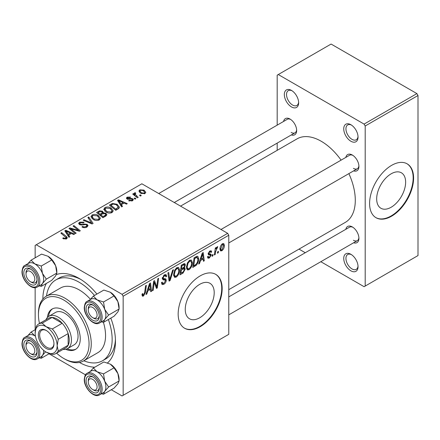 <?xml version="1.0" encoding="UTF-8"?>
<svg xmlns="http://www.w3.org/2000/svg" width="440" height="440" viewBox="0 0 440 440"><rect width="100%" height="100%" fill="white"/><g stroke="black" fill="none" stroke-linecap="round" stroke-linejoin="round"><path stroke-width="0.66" d="M350.889 270.815A10.115 5.841 60 0 1 343.739 258.429A10.115 5.841 60 0 1 350.889 254.298L350.889 254.298A10.115 5.841 60 0 1 358.039 266.684A10.115 5.841 60 0 1 350.889 270.815M351.461 254.656A8.558 4.939 -120 0 0 347.71 254.513A8.558 4.939 -120 0 0 346.401 261.371A8.558 4.939 -120 0 0 351.989 268.912A8.558 4.939 -120 0 0 356.268 269.335A8.558 4.939 -120 0 0 358.017 266.013M291.484 106.937A10.115 5.841 60 0 1 284.334 94.55A10.115 5.841 60 0 1 291.484 90.425L291.484 90.425A10.115 5.841 60 0 1 298.634 102.812A10.115 5.841 60 0 1 291.484 106.937M292.055 90.783A8.558 4.939 -120 0 0 288.305 90.635A8.558 4.939 -120 0 0 286.99 97.493A8.558 4.939 -120 0 0 292.584 105.034A8.558 4.939 -120 0 0 296.863 105.457A8.558 4.939 -120 0 0 298.611 102.135M350.889 141.24A10.115 5.841 60 0 1 343.739 128.854A10.115 5.841 60 0 1 350.889 124.724L350.889 124.724A10.115 5.841 60 0 1 358.039 137.109A10.115 5.841 60 0 1 350.889 141.24M351.461 125.081A8.558 4.939 -120 0 0 347.71 124.933A8.558 4.939 -120 0 0 346.401 131.791A8.558 4.939 -120 0 0 351.989 139.332A8.558 4.939 -120 0 0 356.268 139.755A8.558 4.939 -120 0 0 358.017 136.433M199.727 317.768A20.477 11.819 120 0 0 213.103 299.723A20.477 11.819 120 0 0 209.968 283.316A20.477 11.819 120 0 0 199.727 284.328A20.477 11.819 120 0 0 186.351 302.374A20.477 11.819 120 0 0 189.492 318.78A20.477 11.819 120 0 0 199.727 317.768M200.167 326.711A31.119 17.963 120 0 0 220.495 299.288A31.119 17.963 120 0 0 215.727 274.351A31.119 17.963 120 0 0 200.167 275.897A31.119 17.963 120 0 0 179.839 303.314A31.119 17.963 120 0 0 184.613 328.251A31.119 17.963 120 0 0 200.167 326.711M184.393 328.119A31.119 17.963 120 0 0 199.727 326.452A31.119 17.963 120 0 0 219.995 299.233A31.119 17.963 120 0 0 215.507 274.23M345.851 157.399A9.334 5.39 60 0 1 352.319 155.023L352.319 155.023A9.334 5.39 60 0 1 358.919 166.458A9.334 5.39 60 0 1 353.628 170.869M352.897 155.381A7.777 4.494 -120 0 0 349.531 155.271L220.996 229.482M283.58 121.446A9.334 5.39 60 0 1 290.054 119.07L290.054 119.07A9.334 5.39 60 0 1 296.654 130.504A9.334 5.39 60 0 1 291.363 134.921M290.625 119.433A7.777 4.494 -120 0 0 287.26 119.323L158.725 193.534M345.851 229.301A9.334 5.39 60 0 1 352.319 226.924L352.319 226.924A9.334 5.39 60 0 1 358.919 238.359A9.334 5.39 60 0 1 353.628 242.776M352.897 227.288A7.777 4.494 -120 0 0 349.531 227.172L228.773 296.895M42.845 299.057A51.343 29.645 60 0 1 46.371 283.415M56.458 274.533A51.343 29.645 60 0 1 79.151 278.438L79.151 278.438A51.343 29.645 60 0 1 96.921 294.063M80.839 279.455A46.673 26.95 -120 0 0 59.114 278.031L55.814 279.934A46.673 26.95 -120 0 0 46.481 296.104M228.773 289.668L345.301 222.387A48.23 27.847 -120 0 0 348.876 173.613M341.099 160.144A48.23 27.847 -120 0 0 321.184 141.24A48.23 27.847 -120 0 0 297.072 138.847L180.543 206.129M391.155 207.246A20.477 11.819 120 0 0 404.531 189.206A20.477 11.819 120 0 0 401.396 172.799A20.477 11.819 120 0 0 391.155 173.811A20.477 11.819 120 0 0 377.779 191.851A20.477 11.819 120 0 0 380.919 208.263A20.477 11.819 120 0 0 391.155 207.246M391.595 216.189A31.119 17.963 120 0 0 411.923 188.771A31.119 17.963 120 0 0 407.154 163.834A31.119 17.963 120 0 0 391.595 165.374A31.119 17.963 120 0 0 371.267 192.797A31.119 17.963 120 0 0 376.041 217.729A31.119 17.963 120 0 0 391.595 216.189M375.82 217.602A31.119 17.963 120 0 0 391.155 215.936A31.119 17.963 120 0 0 411.422 188.716A31.119 17.963 120 0 0 406.934 163.708M227.673 233.338L228.773 235.246L123.156 296.219L122.056 294.316L227.673 233.338L141.862 183.794L35.145 245.405L35.145 257.829M35.145 287.639L35.145 329.731M123.156 296.219L123.156 395.307L122.056 395.945L111.298 389.73M85.481 374.825L49.033 353.782M200.475 260.59L199.529 263.56L198.666 264.061L202.24 253.105L203.22 252.538L204.276 260.821L203.467 261.283L203.214 259.012L200.475 260.59L199.903 260.26M183.739 267.46L185.268 269.027L183.051 273.075L179.965 274.857L181.269 265.21L184.305 263.604L184.877 263.692L185.367 265.007L184.305 267.79L184.822 267.883M143.534 296.005L142.389 296.18L142.032 294.102L142.835 293.524L143.011 295.009L143.589 294.932L144.639 292.655L145.563 285.824L146.371 285.357L145.42 292.424L143.534 296.005L141.961 295.097M153.995 284.422L153.17 290.323L152.361 290.791L153.676 281.138L154.523 280.654L156.722 286.93L157.795 278.762L158.609 278.295L157.305 287.936L156.464 288.425L154.242 282.172L153.995 284.422L153.285 284.014M161.464 282.684L162.47 283.267L163.9 283.206L165.462 280.814L165.259 280.159L163.169 279.846L162.261 278.427L164.417 274.824L166.012 274.582L166.666 276.298L165.864 276.853L165.479 275.726L164.389 275.88L163.064 277.91L163.361 278.531L165.726 278.822L166.265 280.269C166.122 282.018 165.314 283.355 163.851 284.279L162.102 284.587L161.464 282.645L162.261 282.073L162.63 283.426L161.464 282.755M165.259 280.159L162.261 278.421M173.465 269.72L170.099 280.555L169.076 281.144L167.899 272.932L168.707 272.464L169.714 279.505L172.601 270.215L173.465 269.72M179.564 270.039C179.581 272.855 178.464 275.22 176.209 277.139L174.554 277.332L173.564 274.819L174.62 270.276L176.907 267.614L178.629 267.443L179.564 270.039L178.684 269.528M228.773 235.246L228.773 334.334L123.156 395.307M224.373 245.339C224.422 247.478 223.591 249.288 221.876 250.773L220.589 250.921L219.973 249.299C219.896 247.082 220.743 245.223 222.503 243.711L223.751 243.579L224.373 245.339L223.405 244.778M147.769 291.016L146.823 293.992L145.959 294.492L149.534 283.531L150.513 282.97L151.569 291.252L150.761 291.715L150.502 289.438L147.769 291.016L147.197 290.686M192.368 262.647C192.385 265.463 191.263 267.828 189.013 269.748L187.358 269.94L186.368 267.432L187.424 262.884L189.706 260.221L191.428 260.057L192.368 262.647L191.488 262.136M196.284 265.221L192.77 267.465L194.068 257.818L196.972 256.262L197.852 256.361L198.671 258.803C198.715 261.047 197.923 263.186 196.284 265.221L195.52 264.781M210.304 255.09L208.566 254.777L208.17 253.831L209.847 251.02L211.211 250.8L211.673 251.933L210.87 252.511L210.568 251.74L209.809 251.851L208.972 253.226L209.049 253.704L210.87 254.084L211.272 255.024L209.38 257.989L207.972 258.22L207.471 256.784L208.269 256.207L208.615 257.268L209.418 257.158L210.469 255.558L210.304 255.09L208.17 253.853L210.183 255.019M208.236 253.231L211.272 255.024M213.059 254.48L212.872 255.86L212.069 256.322L212.24 254.953L213.059 254.48M218.46 251.361L218.273 252.742L217.47 253.204L217.641 251.834L218.46 251.361M215.595 251.702L215.188 254.524L214.374 254.991L215.32 247.979L216.134 247.506L215.93 248.963L217.228 246.758L217.773 246.681L215.595 251.702L214.874 251.284M138.177 197.357L137.363 197.824L132.71 194.046L133.518 193.578L134.475 194.359L134.178 193.468L134.513 192.885L135.262 192.687L135.817 193.38L134.954 194.002L138.177 197.357M135.861 198.693L135.058 199.155L134.129 198.424L134.948 197.951L135.861 198.693M118.036 208.984L115.759 210.298L109.357 205.101L112.36 203.484L117.106 204.264L119.46 207.218L119.086 208.164L118.036 208.984M103.774 209.55L104.896 207.559C107.058 206.701 109.087 206.85 110.985 208.005L113.234 210.854L112.101 212.526C110.005 213.362 108.009 213.23 106.128 212.13L103.741 209.215M90.97 216.942L92.092 214.951C94.254 214.093 96.283 214.242 98.181 215.397L100.436 218.24L99.297 219.918C97.201 220.754 95.211 220.622 93.324 219.522L90.937 216.607M86.939 227.051C85.234 227.937 83.573 227.893 81.945 226.924L82.654 226.407L83.991 226.947L86.092 226.501L86.867 225.555L86.361 224.857L85.481 224.587L82.088 225.032L79.497 224.587L78.59 223.41L79.607 222.162L84.09 222.151L83.534 222.761L80.482 222.695L79.8 223.504L80.245 224.098L81.235 224.323L83.418 223.988L87.093 224.351L88.038 225.632L86.939 227.051M63.349 238.711L62.722 238.266L63.421 237.743L64.02 238.172L65.775 238.233L66.148 237.721L60.852 233.107L61.661 232.639L66.352 236.445L67.342 237.831L66.627 238.782L63.349 238.711M122.056 294.316L36.245 244.772M69.812 236.825L68.948 237.325L64.823 230.813L65.802 230.247L74.558 234.086L73.75 234.553L71.39 233.486L68.657 235.065L69.812 236.825M76.159 233.162L75.35 233.629L68.965 228.421L69.812 227.931L78.551 230.434L73.084 226.045L73.898 225.572L80.295 230.775L79.453 231.259L70.708 228.773L76.159 233.162M93.088 223.388L92.064 223.977L83.188 220.209L83.991 219.747L91.603 222.976L87.885 217.498L88.748 216.997L93.088 223.388M106.04 215.908L102.955 217.69L96.558 212.493L99.721 210.81L102.526 211.206L103.345 212.905L105.859 213.246L106.915 214.715L106.04 215.908M103.499 212.405L103.345 213.51M122.518 206.393L121.655 206.894L117.53 200.382L118.509 199.821L127.264 203.654L126.456 204.122L124.102 203.055L121.363 204.633L122.518 206.393M128.662 200.772L129.261 200.195L131.808 200.338L132.341 199.694L131.346 199.051L127.05 199.034L126.368 198.127L127.138 197.148L130.658 197.076L129.96 197.593L127.798 197.571L127.727 198.501L131.318 198.385L132.737 198.737L133.381 199.645L132.468 200.767L128.662 200.772M127.424 199.21L127.424 198.066L127.727 199.304M141.262 195.575L140.459 196.037L139.53 195.305L140.344 194.832L141.262 195.575M144.964 193.551L140.828 193.364L138.903 191.054L139.793 189.838L144.001 190.113L145.811 192.308L144.964 193.551M416.9 93.599L418 95.508L365.195 125.994L364.095 124.091L416.9 93.599L331.089 44.055L277.178 75.18L277.178 125.142M277.178 143.11L277.178 150.332M365.195 125.994L365.195 286.061L364.095 286.693L320.826 261.712M305.267 252.731L299.007 249.117M365.195 286.061L418 255.569L418 95.508M364.095 124.091L278.278 74.547M353.419 168.361A7.777 4.494 -120 0 0 357.313 168.746A7.777 4.494 -120 0 0 358.897 165.776M291.154 132.413A7.777 4.494 -120 0 0 295.042 132.798A7.777 4.494 -120 0 0 296.626 129.828M353.419 240.262A7.777 4.494 -120 0 0 357.313 240.647A7.777 4.494 -120 0 0 358.897 237.677M110.809 318.115A51.343 29.645 60 0 1 115.456 341.319A51.343 29.645 60 0 1 107.514 362.901M94.749 367.219A51.343 29.645 60 0 1 79.448 362.45M83.82 360.778A46.673 26.95 -120 0 0 102.487 360.778L105.787 358.875A46.673 26.95 -120 0 0 115.418 339.345M65.802 232.359L65.802 230.247M68.657 236.869L68.657 235.065M66.979 232.359L68.195 234.295L70.378 233.03L66.044 231.083L66.979 232.359L66.979 234.218M68.195 236.143L68.195 234.295M66.044 232.738L66.044 231.083M70.378 234.069L70.378 233.03M63.421 238.75L63.421 237.743M64.02 239.019L64.02 238.172M65.775 239.118L65.775 238.233M61.661 233.767L61.661 232.639M66.352 238.92L66.352 236.445M69.812 229.108L69.812 227.931M78.551 231.017L78.551 230.434M73.898 226.71L73.898 225.572M70.708 229.84L70.708 228.773M82.654 227.282L82.654 226.407M82.896 227.381L82.896 226.556M83.991 227.673L83.991 226.947M86.092 227.447L86.092 226.501M79.607 224.648L79.607 222.162M80.245 224.906L80.245 224.098M81.235 225.06L81.235 224.323M87.093 226.963L87.093 224.351M83.991 220.556L83.991 219.747M91.603 223.784L91.603 222.976M88.748 218.79L88.748 216.997M92.092 218.664L92.092 214.951M98.181 216.425L98.181 215.397M92.191 216.92L94.16 219.082L98.456 219.362L99.231 218.18L97.3 215.809L92.967 215.49L92.191 216.92L92.191 218.746L92.191 216.92M94.16 219.934L94.16 219.082M98.456 220.275L98.456 219.362M99.721 211.712L99.721 210.81M102.526 213.895L102.526 211.206M105.859 216.013L105.859 213.246M98.115 212.63L100.111 214.253L102.394 212.564L102.394 213.972L102.394 212.564L101.761 211.69L99.484 211.838L98.115 212.63L98.115 213.757M100.111 215.38L100.111 214.253M100.854 214.858L103.015 216.612L105.264 215.27L105.694 214.566L105.039 213.697L102.553 213.879L100.854 214.858L100.854 215.985M103.015 217.652L103.015 216.612M105.264 216.354L105.264 215.27M104.896 211.277L104.896 207.559M110.985 209.033L110.985 208.005M104.979 211.343L104.979 209.297L106.964 211.69L111.26 211.97L112.03 210.788L110.099 208.417L105.771 208.098L104.995 209.534L104.995 211.36M106.964 212.542L106.964 211.69M111.26 212.889L111.26 211.97M118.509 201.927L118.509 199.821M121.363 206.443L121.363 204.633M119.686 201.927L120.907 203.863L123.09 202.604L118.751 200.651L119.686 201.927L119.686 203.786M120.907 205.711L120.907 203.863M118.751 202.312L118.751 200.651M123.09 203.643L123.09 202.604M112.36 204.413L112.36 203.484M117.106 205.271L117.106 204.264M110.913 205.244L115.819 209.226L118.25 207.053L116.259 204.699L113.218 204.061L110.913 205.244L110.913 206.365M115.819 210.265L115.819 209.226M116.847 209.671L116.847 208.632M129.261 201.058L129.261 200.195M131.808 201.069L131.808 200.338M127.138 199.084L127.138 197.148M128.26 199.386L128.26 198.715M131.318 199.051L131.318 198.385M132.737 200.596L132.737 198.737M134.948 199.067L134.948 197.951M140.344 195.948L140.344 194.832M133.518 194.7L133.518 193.578M134.475 195.476L134.475 194.359M134.513 195.509L134.513 192.885M135.262 193.496L135.262 192.687M139.793 192.632L139.793 189.838M144.001 191.163L144.001 190.113M140.459 190.262L139.959 191.021L141.543 192.852L144.271 193.144L144.727 192.423L143.198 190.575L140.459 190.262M141.543 193.699L141.543 192.852M144.271 193.847L144.271 193.144M219.989 249.684L221.876 250.773M222.47 244.541L220.77 248.738L221.194 250.025L221.881 249.964L223.57 245.795L223.146 244.486L221.859 244.189M220.028 248.309L220.77 248.738M173.624 275.649L176.209 277.139M175.252 270.595L174.367 274.401L175.048 276.166L176.27 276.067C177.98 274.478 178.816 272.591 178.767 270.402L178.085 268.565L176.88 268.67L175.252 270.595L174.636 270.243M173.597 273.961L174.367 274.401M176.094 268.219L176.88 268.67M168.889 279.857L170.099 280.555M168.762 278.954L169.714 279.505M161.469 282.904L163.851 284.279M162.261 278.432L165.094 280.065M164.439 274.813L166.666 276.1M164.269 274.918L166.666 276.298M163.603 275.423L164.389 275.88M162.377 277.514L163.064 277.91M162.288 277.976L166.265 280.269M152.482 289.927L153.17 290.323M155.656 286.308L156.722 286.93M155.986 287.172L157.305 287.936M153.588 281.793L154.242 282.172M142.175 293.997L142.758 294.338M144.727 292.023L145.42 292.424M146.234 293.651L146.823 293.992M150.651 290.725L151.569 291.252M149.606 288.921L150.502 289.438M149.27 286.473L148.209 289.724L150.392 288.464L149.913 284.29L149.27 286.473L148.687 286.132M147.62 289.388L148.209 289.724M149.386 283.982L149.913 284.29M182.149 272.553L183.051 273.075M183.497 263.929L185.367 265.007M183.244 267.861L185.268 269.027M181.924 265.87L181.522 268.879L184.124 267.003L184.569 265.507L184.283 264.781L181.924 265.87L181.231 265.469M180.829 268.477L181.522 268.879M182.397 264.561L183.299 265.078M181.368 270.006L180.928 273.262L183.216 271.893L184.465 269.467L184.201 268.714L181.368 270.006L180.675 269.605M180.235 272.861L180.928 273.262M182.166 268.505L183.068 269.022M186.423 268.257L189.013 269.748M188.051 263.208L187.165 267.009L187.853 268.774L189.068 268.675C190.784 267.091 191.615 265.199 191.565 263.01L190.889 261.173L189.684 261.278L188.051 263.208L187.44 262.851M186.401 266.569L187.165 267.009M188.898 260.827L189.684 261.278M198.941 263.219L199.529 263.56M203.357 260.293L204.276 260.821M202.312 258.489L203.214 259.012M201.982 256.041L200.915 259.298L203.099 258.033L202.62 253.858L201.982 256.041L201.394 255.706M200.332 258.957L200.915 259.298M202.092 253.556L202.62 253.858M194.15 265.628L195.047 266.151M197.797 258.302L198.671 258.803M194.728 258.478L193.732 265.87L194.761 265.276C196.878 263.824 197.918 261.8 197.868 259.21L196.9 257.373L194.728 258.478L194.035 258.082M193.039 265.469L193.732 265.87M195.872 256.779L197.313 257.455L196.009 256.702M209.974 250.949L211.673 251.933M209.209 251.504L209.809 251.851M208.34 252.863L208.972 253.226M207.471 256.883L209.38 257.989M212.174 255.459L212.872 255.86M217.575 252.34L218.273 252.742M214.495 254.122L215.188 254.524M215.243 248.567L215.93 248.963M216.634 247.401L217.454 247.874M216.519 247.599L217.052 247.902M65.719 349.305A23.337 13.475 -120 0 0 75.416 349.459A23.337 13.475 -120 0 0 78.996 330.759A23.337 13.475 -120 0 0 63.751 310.195A23.337 13.475 -120 0 0 52.08 309.04A23.337 13.475 -120 0 0 47.366 317.515M52.646 308.743A23.337 13.475 -120 0 0 48.51 316.509M56.595 353.144A35.783 20.658 -120 0 0 63.751 358.468A35.783 20.658 -120 0 0 89.05 343.86A35.783 20.658 -120 0 0 63.751 300.031A35.783 20.658 -120 0 0 38.445 314.639A35.783 20.658 -120 0 0 39.479 323.499M64.85 359.101L63.751 358.468L64.85 359.101A37.34 21.56 60 0 0 83.517 360.954L97.823 352.693A37.34 21.56 -120 0 0 103.4 322.295M38.445 314.639L38.445 313.368A37.34 21.56 60 0 1 46.178 296.274A37.34 21.56 60 0 1 64.85 298.127A37.34 21.56 60 0 1 89.243 331.029A37.34 21.56 60 0 1 83.517 360.954M90.415 299.283A37.34 21.56 -120 0 0 79.151 289.867A37.34 21.56 -120 0 0 60.484 288.019L46.178 296.274M102.487 360.778A46.673 26.95 -120 0 0 108.378 319.517M94.49 295.466A46.673 26.95 -120 0 0 79.151 282.249A46.673 26.95 -120 0 0 55.814 279.934M45.958 319.759A18.673 10.78 60 0 1 48.912 316.256L55.517 312.444A18.673 10.78 60 0 1 64.85 313.368A18.673 10.78 60 0 1 77.044 329.824A18.673 10.78 60 0 1 74.184 344.784L67.584 348.596A18.673 10.78 60 0 1 63.074 349.399M67.16 348.816A23.337 13.475 -120 0 0 75.955 349.118M93.786 390.165L92.686 389.527A6.226 3.592 -120 0 0 97.086 386.986A6.226 3.592 -120 0 0 92.686 379.363A6.226 3.592 -120 0 0 88.281 381.904A6.226 3.592 -120 0 0 92.686 389.527L93.786 390.165A7.777 4.494 60 0 0 97.675 390.55A7.777 4.494 -120 0 0 99.259 387.58A7.777 4.494 60 0 1 97.675 390.55A7.777 4.494 -120 0 1 93.203 389.791M88.281 380.633A7.777 4.494 60 0 1 89.892 377.075A7.777 4.494 60 0 1 93.258 377.185A7.777 4.494 -120 0 0 89.892 377.075A7.777 4.494 -120 0 0 88.281 380.633L88.281 381.904M90.717 299.305A12.452 7.189 60 0 1 97.086 299.838A12.452 7.189 -120 0 1 104.709 309.32A12.452 7.189 60 0 1 105.886 315.084A12.447 7.189 -120 0 0 100.452 302.561A12.447 7.189 -120 0 0 90.86 299.222L87.12 301.384A12.447 7.189 60 0 1 96.712 304.716A12.447 7.189 60 0 1 102.146 317.245A12.447 7.189 60 0 1 99.567 322.944L103.307 320.782A12.447 7.189 -120 0 0 105.886 315.084A12.452 7.189 60 0 1 104.709 319.49L108.614 315.084L104.709 309.32L103.526 301.989L97.086 299.838L93.363 296.115L90.112 299.657M99.286 316.355A9.334 5.39 60 0 1 92.686 320.166A9.334 5.39 60 0 1 86.081 308.732A9.334 5.39 60 0 1 92.686 304.92A9.334 5.39 60 0 1 99.286 316.355M93.203 317.889A7.777 4.494 -120 0 0 97.675 318.648A7.777 4.494 -120 0 0 99.259 315.678A7.777 4.494 60 0 1 97.675 318.648A7.777 4.494 60 0 1 93.786 318.263L92.686 317.625A6.226 3.592 -120 0 0 97.086 315.084A6.226 3.592 -120 0 0 92.686 307.461A6.226 3.592 -120 0 0 88.281 310.002A6.226 3.592 -120 0 0 92.686 317.625L93.786 318.263M93.363 296.115L103.84 290.07L110.286 292.215L114.01 295.939L117.909 301.702L119.092 309.034L108.614 315.084M114.01 295.939L103.526 301.989M110.286 292.215A12.452 7.189 60 0 1 117.909 301.702A12.452 7.189 60 0 1 119.092 307.466L119.092 309.034L117.909 311.867L114.01 316.267L103.526 322.317L104.709 319.49A12.452 7.189 60 0 1 103.163 320.865M101.453 321.855L103.526 322.317M93.258 305.283A7.777 4.494 -120 0 0 89.892 305.173A7.777 4.494 -120 0 0 88.281 308.732A7.777 4.494 60 0 1 89.892 305.173A7.777 4.494 60 0 1 93.258 305.283M93.363 368.022L103.84 361.972L110.286 364.117L114.01 367.84L117.909 373.604A12.452 7.189 60 0 1 119.092 379.368L119.092 380.941L117.909 383.768L114.01 388.168L103.526 394.218L104.709 391.391L108.614 386.991L104.709 381.227L103.526 373.89L97.086 371.74L93.363 368.022L90.112 371.558M86.081 380.633A9.334 5.39 60 0 1 92.686 376.822A9.334 5.39 60 0 1 99.286 388.256A9.334 5.39 60 0 1 92.686 392.068A9.334 5.39 60 0 1 86.081 380.633M99.567 394.845L103.307 392.684A12.447 7.189 -120 0 0 105.886 386.986A12.447 7.189 -120 0 0 100.452 374.462A12.447 7.189 -120 0 0 90.86 371.129L87.12 373.285A12.447 7.189 60 0 1 96.712 376.618A12.447 7.189 60 0 1 102.146 389.147A12.447 7.189 60 0 1 99.567 394.845C94.138 398.585 83.925 387.871 84.271 379.363C84.755 375.623 85.701 373.593 87.12 373.285M114.01 367.84L103.526 373.89M110.286 364.117A12.452 7.189 60 0 1 117.909 373.604L119.092 380.941L108.614 386.991M101.453 393.756L103.526 394.218M90.717 371.206A12.452 7.189 60 0 1 97.086 371.74A12.452 7.189 60 0 1 104.709 381.227A12.452 7.189 60 0 1 104.709 391.391A12.452 7.189 60 0 1 103.163 392.766M31.515 354.211L30.415 353.579A6.226 3.592 -120 0 0 34.815 351.038A6.226 3.592 -120 0 0 30.415 343.415A6.226 3.592 -120 0 0 26.015 345.956A6.226 3.592 -120 0 0 30.415 353.579L31.515 354.211A7.777 4.494 60 0 0 35.404 354.596A7.777 4.494 -120 0 0 36.993 351.626A7.777 4.494 60 0 1 35.404 354.596A7.777 4.494 -120 0 1 30.932 353.843M26.015 344.685A7.777 4.494 60 0 1 27.627 341.121A7.777 4.494 60 0 1 30.993 341.236A7.777 4.494 -120 0 0 27.627 341.121A7.777 4.494 -120 0 0 26.015 344.685L26.015 345.956M31.515 282.31L30.415 281.677A6.226 3.592 -120 0 0 34.815 279.136A6.226 3.592 -120 0 0 30.415 271.513A6.226 3.592 -120 0 0 26.015 274.054A6.226 3.592 -120 0 0 30.415 281.677L31.515 282.31A7.777 4.494 60 0 0 35.404 282.695A7.777 4.494 -120 0 0 36.993 279.725A7.777 4.494 60 0 1 35.404 282.695A7.777 4.494 -120 0 1 30.932 281.941M26.015 272.784A7.777 4.494 60 0 1 27.627 269.22A7.777 4.494 60 0 1 30.993 269.335A7.777 4.494 -120 0 0 27.627 269.22A7.777 4.494 -120 0 0 26.015 272.784L26.015 274.054M28.451 263.357A12.452 7.189 60 0 1 34.815 263.885A12.452 7.189 -120 0 1 42.438 273.372A12.452 7.189 60 0 1 43.621 279.136A12.447 7.189 -120 0 0 38.181 266.607A12.447 7.189 -120 0 0 28.595 263.274L24.849 265.436A12.447 7.189 60 0 1 34.441 268.769A12.447 7.189 60 0 1 39.875 281.292A12.447 7.189 60 0 1 37.296 286.99L41.041 284.834A12.447 7.189 -120 0 0 43.615 279.136A12.452 7.189 60 0 1 42.438 283.536L46.343 279.136L42.438 273.372L41.261 266.035L34.815 263.885L31.097 260.166L27.841 263.709M37.015 280.406A9.334 5.39 60 0 1 30.415 284.218A9.334 5.39 60 0 1 23.815 272.784A9.334 5.39 60 0 1 30.415 268.972A9.334 5.39 60 0 1 37.015 280.406M31.097 260.166L41.575 254.117L48.015 256.267L51.739 259.985L55.644 265.749L56.821 273.086L46.343 279.136M51.739 259.985L41.261 266.035M48.015 256.267A12.452 7.189 60 0 1 55.644 265.749A12.452 7.189 60 0 1 56.821 271.513L56.821 273.086L55.644 275.913L51.739 280.319L41.261 286.368L42.438 283.536A12.452 7.189 60 0 1 40.898 284.916M39.182 285.901L41.261 286.368M23.815 344.685A9.334 5.39 60 0 1 30.415 340.874A9.334 5.39 60 0 1 37.015 352.308A9.334 5.39 60 0 1 30.415 356.12A9.334 5.39 60 0 1 23.815 344.685M35.437 336.122L34.815 335.791A12.452 7.189 60 0 1 35.448 336.177A12.447 7.189 -120 0 0 28.595 335.175L24.849 337.337A12.447 7.189 60 0 1 34.441 340.67A12.447 7.189 60 0 1 39.875 353.194A12.447 7.189 60 0 1 37.296 358.892L41.041 356.736A12.447 7.189 -120 0 0 43.615 351.038A12.447 7.189 -120 0 0 43.593 350.295A12.452 7.189 60 0 1 42.438 355.438L45.601 351.786M35.519 329.516L31.097 332.068L27.841 335.61M28.451 335.258A12.452 7.189 60 0 1 34.815 335.791L31.097 332.068M49.407 353.568L41.261 358.27L42.438 355.438A12.452 7.189 60 0 1 40.898 356.818M39.182 357.808L41.261 358.27M38.335 334.901A11.044 6.38 60 0 1 46.145 330.391A11.044 6.38 60 0 1 53.961 343.921A11.044 6.38 60 0 1 46.145 348.43A11.044 6.38 60 0 1 38.335 334.901M46.486 330.594A10.115 5.841 -120 0 0 41.751 330.275A10.115 5.841 -120 0 0 39.655 334.901A10.115 5.841 -120 0 0 44.072 345.081A10.115 5.841 -120 0 0 51.865 347.787A10.115 5.841 -120 0 0 53.95 343.53M48.912 316.256A18.673 10.78 60 0 1 63.3 321.261A18.673 10.78 60 0 1 71.451 340.048A18.673 10.78 60 0 1 67.584 348.596M55.803 353.601L65.703 347.881A17.116 9.883 -120 0 0 68.151 345.235A17.116 9.883 -120 0 0 69.251 340.048A17.116 9.883 -120 0 0 68.151 333.591A17.116 9.883 -120 0 0 62.189 323.268L52.107 317.444A17.116 9.883 -120 0 0 48.593 318.241L38.693 323.956A17.116 9.883 60 0 1 42.207 323.164L46.145 326.711L52.288 328.983A17.116 9.883 60 0 1 58.251 339.306L57.151 345.763L58.251 350.95A17.116 9.883 60 0 1 55.803 353.601A17.116 9.883 60 0 1 52.288 354.393L46.145 352.116A15.56 8.982 -120 0 0 57.151 345.763A15.56 8.982 -120 0 0 46.145 326.711A15.56 8.982 -120 0 0 35.145 333.058L36.245 326.607A17.116 9.883 60 0 1 38.693 323.956M52.288 328.983L62.189 323.268A17.116 9.883 -120 0 0 52.107 317.444L42.207 323.164M58.251 350.95L68.151 345.235L68.151 333.591L58.251 339.306M35.145 333.058A15.56 8.982 -120 0 0 46.145 352.116M73.761 229.719L73.761 229.004M76.632 230.494L76.632 229.801M72.287 231.127L72.287 229.972M83.418 224.835L83.418 223.988M89.32 222.816L89.32 221.964M98.527 212.394L98.527 211.354M101.409 214.539L101.409 213.499M104.517 216.788L104.517 215.749M111.276 205.035L111.276 203.995M129.421 199.293L129.421 198.627M136.345 196.994L136.345 195.828M168.443 276.755L169.45 277.332M162.299 278.878L164.131 279.939M154.385 282.716L155.573 283.399M155.029 284.68L156.316 285.423M194.992 257.29L195.894 257.807M208.191 254.15L209.534 254.925M100.826 317.245A11.512 6.65 -120 0 0 92.686 303.144A11.512 6.65 -120 0 0 84.541 307.846A11.512 6.65 -120 0 0 92.686 321.943A11.512 6.65 -120 0 0 100.826 317.245M84.541 379.748A11.512 6.65 -120 0 0 92.686 393.85A11.512 6.65 -120 0 0 100.826 389.147A11.512 6.65 -120 0 0 92.686 375.045A11.512 6.65 -120 0 0 84.541 379.748M38.555 281.292A11.512 6.65 -120 0 0 30.415 267.19A11.512 6.65 -120 0 0 22.275 271.893A11.512 6.65 -120 0 0 30.415 285.995A11.512 6.65 -120 0 0 38.555 281.292M22.275 343.794A11.512 6.65 -120 0 0 30.415 357.896A11.512 6.65 -120 0 0 38.555 353.194A11.512 6.65 -120 0 0 30.415 339.097A11.512 6.65 -120 0 0 22.275 343.794M66.148 237.721L66.148 239.003M86.867 225.555L86.867 227.095M79.8 223.504L79.8 224.741M99.231 218.18L99.231 219.956M105.694 214.566L105.694 216.112M112.03 210.788L112.03 212.564M118.25 207.053L118.25 208.857M132.341 199.694L132.341 200.838M134.954 194.002L134.954 195.866M139.959 191.021L139.959 192.77M144.727 192.423L144.727 193.672M223.146 244.486L222.178 243.925M221.194 250.025L219.973 249.321M178.085 268.565L176.682 267.757M175.048 276.166L173.586 275.319M165.479 275.726L164.175 274.973M143.011 295.009L141.988 294.421M184.283 264.781L183.145 264.127M184.201 268.714L183.002 268.021M190.889 261.173L189.486 260.365M187.853 268.774L186.384 267.927M208.615 257.268L207.603 256.685M210.568 251.74L209.6 251.18M209.132 253.792L208.225 253.27M228.773 314.859L357.313 240.647M87.12 301.384C85.701 301.692 84.755 303.716 84.271 307.461C83.925 315.97 94.138 326.684 99.567 322.944M88.281 310.002L88.281 308.732M357.313 168.746L228.773 242.957M174.284 202.516L295.042 132.798M24.849 265.436C23.436 265.744 22.484 267.768 22 271.513C21.654 280.022 31.867 290.73 37.296 286.99M37.296 358.892C31.867 362.632 21.654 351.923 22 343.415C22.484 339.669 23.436 337.645 24.849 337.337"/></g></svg>
